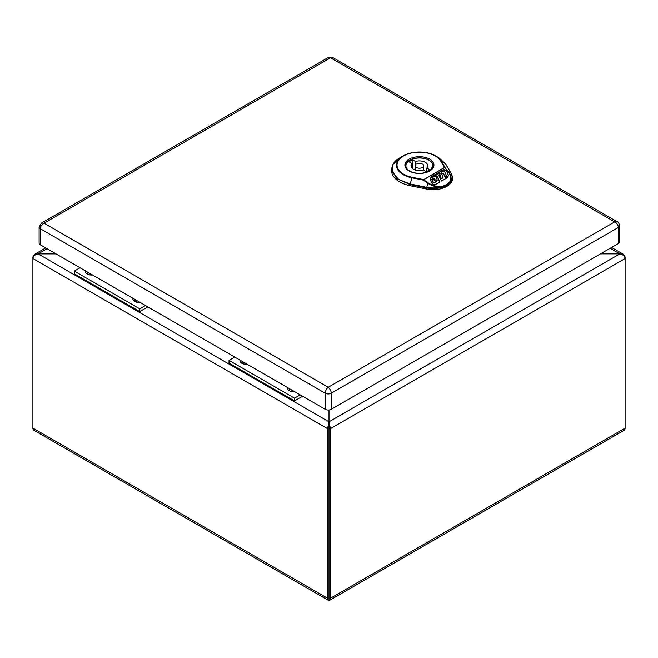 <?xml version="1.0" encoding="UTF-8"?>
<svg xmlns="http://www.w3.org/2000/svg" width="658" height="658" viewBox="0 0 658 658"><rect width="100%" height="100%" fill="white"/><g stroke="black" fill="none" stroke-linecap="round" stroke-linejoin="round"><path stroke-width="0.99" d="M329 529.813L329 532.561M440.473 160.774A22.356 12.905 0 0 0 403.584 155.93A22.356 12.905 0 0 0 411.982 177.232L423.423 179.552A0.839 0.485 60 0 1 423.587 179.667L444.66 167.502L448.287 171.351L444.66 167.502A0.839 0.485 -120 0 0 444.504 167.387L440.473 160.774A0.839 0.65 -31.3 0 1 441.041 160.865L445.063 167.469A0.839 0.65 148.7 0 0 444.504 167.387L423.226 180.078L411.785 177.759A22.948 13.25 180 0 1 403.165 155.888A22.948 13.25 180 0 1 435.612 155.888A22.948 13.25 180 0 1 441.041 160.865L445.351 163.719L438.845 157.756L445.507 163.883L451.306 173.408L452.465 177.092L450.508 182.282C448.542 184.873 445.573 186.584 441.617 187.415L441.51 186.823C436.476 186.93 433.178 186.568 427.774 183.195L428.128 182.792L423.587 179.667L423.226 180.078L427.774 183.195L426.771 187.324C431.796 188.278 436.706 188.114 441.51 186.823L441.411 186.436C436.591 186.724 432.166 185.507 428.128 182.792M447.884 171.384C450.681 174.822 451.355 178.195 449.908 181.518L449.908 181.518C448.032 184.018 445.195 185.655 441.403 186.428L441.617 187.415C436.756 188.723 431.78 188.887 426.688 187.917L426.771 187.324L410.263 183.977L410.189 184.569L396.544 178.548L391.642 169.048L393.089 164.319M449.908 181.518L450.508 182.282L449.908 181.518M451.149 173.243L448.287 171.351C451.199 175.094 451.865 178.557 450.286 181.756C452.523 178.984 452.803 176.147 451.149 173.243L445.351 163.719M437.249 180.259L437.118 179.469L436.632 181.09L434.436 182.356L432.906 181.871L432.092 180.555L432.906 182.258L434.436 182.743L436.632 181.476L437.118 179.856M434.519 178.77L433.795 178.4L430.546 180.276M439.783 182.044L437.331 176.936L435.999 177.125M432.092 180.169L434.667 178.688L434.436 178.219L433.795 178.014L430.406 179.971L432.273 183.878L435.061 184.766L439.931 181.962L437.331 176.55L435.851 176.821L437.118 179.469M435.07 180.506L435.045 179.494L434.033 180.078L435.07 180.506L435.045 179.881L434.181 180.382M446.469 175.415L444.874 176.336L443.319 173.095L441.633 173.515L441.066 172.33L443.179 171.105L444.635 171.573L446.469 175.801L444.874 176.722L443.319 173.482L441.699 173.86M441.066 172.33L441.321 173.26M445.145 177.29L446.741 175.982L447.169 176.862L445.565 178.17L445.145 177.29M445.565 178.17L445.145 176.895M447.169 176.862L445.565 177.783M435.456 176.377L435.3 175.661L439.865 173.021L441.559 173.564L442.941 176.969M442.818 176.574L442.324 178.195L440.358 178.992M448.542 175.711L446.437 170.833L443.648 169.945L431.558 176.92L430.159 179.009M442.818 176.188L442.324 177.808L440.358 178.606L441.526 181.04L447.144 177.792L448.55 175.522L446.437 170.447L443.648 169.558L431.558 176.533L430.159 178.622L434.231 176.278L435.835 176.788L435.3 175.661M440.86 177.167L440.227 174.88L439.585 174.674L438.902 175.554L439.709 177.249L440.86 177.167L440.227 175.267L439.585 175.061L438.902 175.941M438.845 157.756L435.612 155.888C424.797 150.731 413.981 150.731 403.165 155.888L399.932 157.756C396.387 160.256 393.048 161.498 391.633 169.048L391.584 170.151A27.809 16.055 0 0 0 410.173 185.696L426.672 189.043A19.411 11.211 0 0 0 452.515 178.195L451.404 173.712M430.998 169.731A13.464 7.773 0 0 0 432.882 165.758A13.464 7.773 0 0 0 424.575 158.578A13.464 7.773 0 0 0 409.901 160.264A13.464 7.773 0 0 0 405.953 165.758A13.464 7.773 0 0 0 407.845 169.731M423.316 170.068L426.137 171.697A12.288 7.09 0 0 0 429.707 169.641L426.886 168.004A8.414 4.861 0 0 0 427.84 165.758A8.414 4.861 0 0 0 415.527 161.449L412.706 159.82A12.288 7.09 0 0 0 409.136 161.884L411.957 163.513A8.414 4.861 0 0 0 411.003 165.758A8.414 4.861 0 0 0 423.316 170.068M416.448 164.039A4.211 2.426 0 0 0 415.214 165.758A4.211 2.426 0 0 0 417.814 168.004A4.211 2.426 0 0 0 422.395 167.477A4.211 2.426 0 0 0 423.629 165.758A4.211 2.426 0 0 0 421.03 163.513A4.211 2.426 0 0 0 416.448 164.039M411.957 163.513L411.957 168.004M412.706 159.82L412.706 168.687M415.527 161.449L415.527 164.837M426.886 168.004L426.886 171.393M328.383 57.419L330.489 57.797L44.02 223.185L41.429 223.087L328.383 57.419L332.603 57.427L617.294 221.787L614.687 221.878C616.933 223.152 618.158 225.003 618.38 227.446A4.211 2.426 180 0 0 619.606 225.727L619.606 241.807A4.211 2.426 180 0 1 618.38 243.526L331.196 409.325A4.211 2.426 180 0 1 325.249 409.325L40.335 244.825A4.211 2.426 180 0 1 39.102 243.106L39.102 227.035A4.211 2.426 180 0 0 40.335 228.745C40.228 226.862 41.462 225.003 44.02 223.185L328.227 387.266C326.417 388.788 325.422 390.778 325.249 393.245L40.335 228.745L40.335 244.825M332.603 57.427L330.489 57.797L614.687 221.878L328.227 387.266C330.308 389.363 331.303 391.354 331.196 393.245A4.211 2.426 180 0 1 325.249 393.245L325.249 409.325M147.861 306.908L139.767 311.579L139.767 308.832L74.313 271.047L80.029 267.748L74.313 271.047L74.313 273.794L139.767 311.588L147.869 306.916M139.767 311.579L74.313 273.794L74.313 271.047L139.767 308.832L145.484 305.534L139.767 308.832L139.767 311.588M135.852 299.974A4.376 2.525 0 0 0 134.915 301.035A4.376 2.525 0 0 1 135.852 299.974M88.246 272.494A4.376 2.525 0 0 0 87.317 273.555A4.376 2.525 0 0 1 88.246 272.494M87.489 272.058A4.376 2.525 0 0 0 87.193 272.971A4.376 2.525 180 0 1 87.489 272.05M135.096 299.538A4.376 2.525 0 0 0 134.8 300.451A4.376 2.525 180 0 1 135.096 299.538M87.917 274.361A4.376 2.525 180 0 1 87.193 272.971M92.564 274.986A6.309 3.644 180 0 1 87.103 273.967A6.309 3.644 180 0 1 85.334 270.808M135.523 301.841A4.376 2.525 180 0 1 134.8 300.451M140.17 302.466A6.309 3.644 180 0 1 134.709 301.446A6.309 3.644 180 0 1 132.941 298.296M300.196 394.858L294.488 398.156L294.488 400.911L229.033 363.117L229.033 360.37L294.488 398.156L229.033 360.37L234.741 357.072L229.033 360.37L229.033 363.117L294.488 400.911L302.581 396.239L294.488 400.911L294.488 398.156L300.204 394.866M290.573 389.306A4.376 2.525 0 0 0 289.635 390.359A4.376 2.525 0 0 1 290.573 389.297M242.966 361.818A4.376 2.525 0 0 0 242.029 362.879A4.376 2.525 0 0 1 242.966 361.818M242.21 361.382A4.376 2.525 0 0 0 241.914 362.295A4.376 2.525 180 0 1 242.21 361.382M289.816 388.862A4.376 2.525 0 0 0 289.512 389.775A4.376 2.525 180 0 1 289.808 388.862M242.637 363.685A4.376 2.525 180 0 1 241.914 362.295M247.285 364.31A6.309 3.644 180 0 1 241.823 363.29A6.309 3.644 180 0 1 240.055 360.14M290.236 391.165A4.376 2.525 180 0 1 289.512 389.775M294.891 391.798A6.309 3.644 180 0 1 289.43 390.77A6.309 3.644 180 0 1 287.661 387.62M610.163 248.263L619.861 253.865L329 421.794L329 427.84L330.431 428.671L625.1 258.545L625.1 256.891L623.57 254.407L619.861 253.865L600.458 253.865L619.861 253.873C623.036 254.605 624.787 256.159 625.1 258.545L625.1 428.128L330.431 598.254L330.431 428.671L329 421.794L329 409.992L329 421.794L327.569 428.671L327.569 598.254A4.713 2.722 120 0 0 328.548 600.409A4.713 2.722 120 0 0 329 600.581L329 421.794L38.139 253.873L55.996 253.873M625.1 428.128A4.713 2.722 60 0 1 624.121 430.283L329.452 600.409A4.713 2.722 60 0 1 329 600.581L329 599.076M330.431 598.254A4.713 2.722 60 0 1 329.452 600.409M89.562 273.251A2.525 1.456 0 0 0 89.044 274.139A2.525 1.456 0 0 0 89.307 274.789M137.168 300.739A2.525 1.456 0 0 0 136.65 301.619A2.525 1.456 0 0 0 136.913 302.277M244.282 362.574A2.525 1.456 0 0 0 243.764 363.463A2.525 1.456 0 0 0 244.028 364.113M291.889 390.062A2.525 1.456 0 0 0 291.371 390.951A2.525 1.456 0 0 0 291.634 391.6M91.437 274.328A2.525 1.456 0 0 0 89.628 274.855M139.044 301.816A2.525 1.456 0 0 0 137.234 302.343M246.15 363.66A2.525 1.456 0 0 0 244.348 364.178M293.756 391.14A2.525 1.456 0 0 0 291.955 391.666M329 597.423L329 427.84L327.569 428.671L32.9 258.545C33.213 256.159 34.964 254.605 38.139 253.873L34.43 254.407L32.9 256.891L32.9 428.128A4.713 2.722 120 0 0 33.879 430.283L328.548 600.409M55.988 253.865L38.139 253.865L47.063 248.716M411.982 177.232L410.263 183.977L398.855 179.56L392.555 172.511L392.949 164.59L399.924 157.756M405.747 165.758A13.678 7.896 180 0 1 419.417 157.862A13.678 7.896 180 0 1 433.096 165.758L430.192 170.364L422.987 173.038C417.838 173.704 413.364 173.013 409.58 170.957C407.014 169.386 405.739 167.65 405.747 165.758M409.153 170.998A14.517 8.381 180 0 1 415.667 156.974A14.517 8.381 180 0 1 433.441 167.239A14.517 8.381 180 0 1 409.153 170.998M426.672 189.043L426.688 187.917L410.189 184.569L410.173 185.696M618.38 243.526L618.38 227.446L331.196 393.245L331.196 409.325M327.569 598.254L32.9 428.128M432.882 167.05L432.882 165.758M405.953 167.05L405.953 165.758M423.629 170.249L423.629 165.758M415.214 169.97L415.214 165.758M41.429 223.087L39.102 227.035M619.606 225.727C619.063 223.259 618.29 221.943 617.294 221.787M611.545 247.466L623.57 254.407M34.43 254.407L45.682 247.918"/></g></svg>
